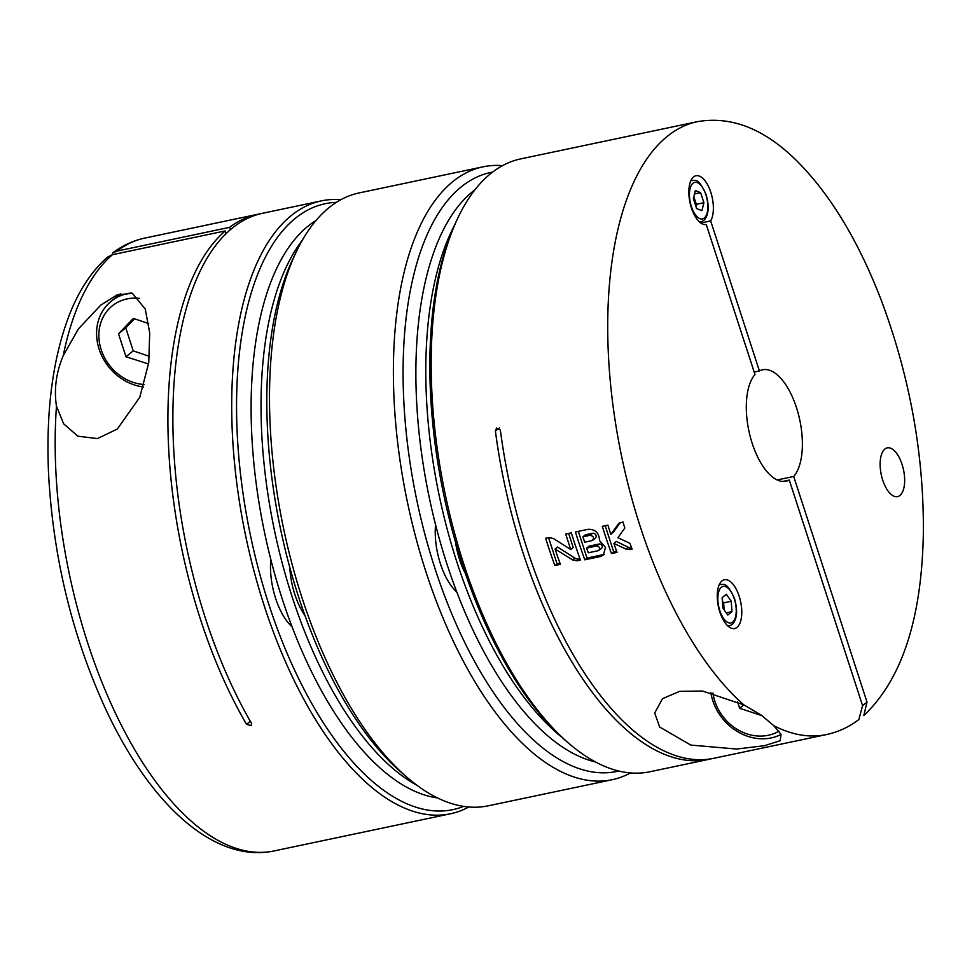<?xml version="1.0" encoding="UTF-8"?>
<svg xmlns="http://www.w3.org/2000/svg" width="972" height="972" viewBox="0 0 972 972"><rect width="100%" height="100%" fill="white"/><g stroke="black" fill="none" stroke-linecap="round" stroke-linejoin="round"><path stroke-width="1.46" d="M340.88 199.697A313.178 143.163 78.1 0 0 321.392 200.876A313.178 143.163 78.1 0 0 245.867 536.836A313.178 143.163 78.1 0 0 450.522 813.771A313.178 143.163 78.1 0 0 468.82 806.991M56.473 406.223C53.873 389.48 56.121 372.628 63.229 355.667L78.465 328.84L100.784 305.087L117.053 294.941L132.374 293.301L145.253 309.06L149.712 333.044L148.752 362.75L139.761 397.281L117.345 429.017L97.443 438.591L77.882 436.185L63.654 423.816L56.473 406.223A313.178 143.163 78.1 0 0 117.989 718.466A313.178 143.163 78.1 0 0 273.97 850.962C213.67 863.452 149.87 803.808 105.826 709.451C72.341 636.417 53.266 558.122 48.6 474.555C45.72 411.387 52.707 358 69.559 314.393C79.145 290.069 91.793 270.981 107.503 257.13L112.448 254.688L225.188 230.935A313.178 143.163 78.1 0 0 246.524 724.334L251.189 725.647L251.481 723.289A313.178 143.163 -101.9 0 1 172.992 406.624A313.178 143.163 -101.9 0 1 262.549 213.281L321.392 200.876M116.871 251.104A313.178 143.163 78.1 0 1 144.852 238.067C133.213 240.57 122.448 245.564 112.533 253.06L116.871 251.104L229.611 227.351A313.178 143.163 78.1 0 1 257.592 214.326A313.178 143.163 78.1 0 1 260.083 213.852M336.385 202.346A309.618 141.535 78.1 0 0 250.557 535.851A309.618 141.535 78.1 0 0 463.632 806.383M270.799 559.41A49.827 22.781 78.1 0 0 292.037 626.758M225.188 230.935L226.063 233.645M230.376 229.696L229.611 227.351M117.746 294.662A53.387 46.231 -129 0 0 116.482 296.946M143.504 386.978A49.827 43.145 51 0 1 99.12 349.142A49.827 43.145 51 0 1 111.136 301.284A49.827 43.145 51 0 1 131.281 292.985M144.245 384.523A45.55 39.451 51 0 1 101.185 349.701A45.55 39.451 51 0 1 139.543 298.368M134.561 318.792L125.765 327.904L133.237 350.868L125.971 356.748L148.595 364.002M125.971 356.748L118.511 333.785L133.358 318.391L148.692 323.591M125.765 327.904L118.511 333.785M133.237 350.868L149.445 356.372M304.965 615.519A49.827 22.781 -101.9 0 1 289.802 567.454M437.534 797.939A298.939 136.651 -101.9 0 1 264.627 532.887A298.939 136.651 -101.9 0 1 315.9 220.608M417.134 785.412A298.939 136.651 -101.9 0 1 274.541 530.797A298.939 136.651 -101.9 0 1 302.292 240.303M502.548 165.641A313.178 143.163 78.1 0 0 483.072 166.82L359.178 192.918A313.178 143.163 78.1 0 0 296.363 251.663L293.058 258.601A306.059 139.907 78.1 0 0 401.302 772.388L407.122 777.406A313.178 143.163 78.1 0 0 488.296 805.812L612.19 779.714A313.178 143.163 78.1 0 0 630.488 772.934M492.573 172.117A306.059 139.907 78.1 0 0 416.927 500.799A306.059 139.907 78.1 0 0 618.751 771.027M483.072 166.82A313.178 143.163 78.1 0 0 407.547 502.779A313.178 143.163 78.1 0 0 612.19 779.714M296.363 251.663A313.178 143.163 78.1 0 0 407.122 777.406M465.491 573.796A49.827 22.781 -101.9 0 1 455.54 542.23M595.435 761.951A298.939 136.651 -101.9 0 1 429.393 498.174A298.939 136.651 -101.9 0 1 474.907 189.832M561.5 736.922A298.939 136.651 -101.9 0 1 439.308 496.085A298.939 136.651 -101.9 0 1 453.948 226.415M863.865 715.501C902.417 678.881 922.27 617.099 923.4 530.153C923.558 452.284 909.513 375.654 881.276 300.263C857.997 239.877 829.432 193.015 795.594 159.675C763.688 128.535 730.956 115.875 697.398 121.67L520.858 158.861A313.178 143.163 78.1 0 0 458.031 217.607A313.178 143.163 78.1 0 0 568.802 743.349A313.178 143.163 78.1 0 0 649.976 771.744L708.819 759.351A313.178 143.163 78.1 0 0 711.285 758.78M697.398 121.67A313.178 143.163 78.1 0 0 609.614 373.394A313.178 143.163 78.1 0 0 743.872 704.882L702.525 691.043L679.635 691.347L662.467 698.698L654.691 713.035L659.66 727.032L690.788 745.074L736.582 749.035L764.49 745.694L780.237 740.688L781.026 734.358L773.821 725.72A313.178 143.163 78.1 0 0 826.516 734.553L713.776 758.306A313.178 143.163 -101.9 0 1 500.349 430.049L496.534 428.057L495.404 431.094A313.178 143.163 78.1 0 0 708.819 759.351M565.74 534.029L571.317 532.85A313.178 143.163 78.1 0 0 580.466 560.115L577.198 560.795L572.642 559.921L555.085 549.046A313.178 143.163 78.1 0 0 560.394 564.343L554.818 565.51A313.178 143.163 -101.9 0 1 545.669 538.257L548.937 537.577L553.433 538.5L570.783 549.545A313.178 143.163 -101.9 0 1 565.74 534.029M575.436 531.988L588.254 529.29C595.484 529.29 599.226 533.045 599.493 540.553L605.52 547.443L603.284 555.134L600.404 556.531L584.792 559.823A313.178 143.163 -101.9 0 1 575.436 531.988M607.889 525.147A313.178 143.163 78.1 0 0 610.817 534.333L618.836 523.398L622.943 521.976A313.178 143.163 78.1 0 0 624.838 527.978L617.937 537.71L630.014 543.384A313.178 143.163 78.1 0 0 632.092 549.229L626.26 549.168L613.879 543.421A313.178 143.163 78.1 0 0 617.038 552.4L611.473 553.578A313.178 143.163 -101.9 0 1 602.312 526.326L607.889 525.147M754.187 372.045L759.411 370.94L710.666 220.911A24.908 11.385 78.1 0 0 710.787 192.274A24.908 11.385 78.1 0 0 695.976 175.75A24.908 11.385 78.1 0 0 689.974 202.455A24.908 11.385 78.1 0 0 706.243 224.496L754.989 374.524A56.935 26.025 78.1 0 0 751.149 439.939A56.935 26.025 78.1 0 0 786.081 481.213A56.935 26.025 78.1 0 0 789.276 480.059L862.577 705.66L858.859 719.535M777.199 479.949L793.699 476.474A56.935 26.025 78.1 0 0 797.538 411.059A56.935 26.025 78.1 0 0 762.607 369.785A56.935 26.025 78.1 0 0 759.411 370.94M782.691 481.444L789.276 480.059M458.031 217.607L456.39 221.069A309.618 141.535 78.1 0 0 565.886 740.834L568.802 743.349M863.829 715.501L867 702.076L793.699 476.474M743.872 704.882L761.319 715.161L773.821 725.72M902.077 464.422A24.908 11.385 78.1 0 0 887.266 447.873A24.908 11.385 78.1 0 0 881.252 474.603A24.908 11.385 78.1 0 0 897.533 496.631A24.908 11.385 78.1 0 0 902.077 464.422M739.194 596.298A24.908 11.385 78.1 0 0 724.383 579.749A24.908 11.385 78.1 0 0 718.381 606.479A24.908 11.385 78.1 0 0 734.65 628.507A24.908 11.385 78.1 0 0 739.194 596.298M435.565 524.698A49.827 22.781 78.1 0 0 456.816 592.045M762.072 715.696L739.631 708.26L737.505 701.711M712.95 693.012A45.55 39.451 -129 0 0 778.912 731.187M710.836 692.526A49.827 43.145 -129 0 0 781.063 734.431M743.835 704.858L739.631 708.26M548.56 537.65L557.029 563.724L554.818 565.51M557.029 563.724L559.957 563.104M580.017 558.876L579.409 559.009A6.403 5.553 -129 0 1 574.902 558.086L557.563 547.042L555.085 549.046M568.632 533.421L573.225 547.564L570.783 549.545M578.328 531.38L586.991 558.05L584.792 559.823M586.991 558.05L602.604 554.757A8.967 7.764 -129 0 0 604.159 554.234M591.899 540.651L584.658 542.182A313.178 143.163 -101.9 0 1 582.908 536.811L590.15 535.28C593.941 536.398 594.536 538.184 591.899 540.651L592.823 540.177M592.847 540.201L595.326 538.196A2.88 2.491 -129 0 0 592.641 533.276L585.399 534.794L582.908 536.811M598.315 550.687L588.279 552.801A313.178 143.163 -101.9 0 1 586.651 548.099L596.687 545.985C600.089 546.957 600.623 548.524 598.315 550.687L601.498 548.402A2.564 2.223 -129 0 0 599.117 544.016L589.081 546.13L586.651 548.099M605.204 525.718L613.684 551.792L611.473 553.578M613.684 551.792L616.6 551.173M631.642 547.965A6.403 5.553 -129 0 1 628.507 547.345L616.284 541.465L613.879 543.421M620.221 522.608L613.308 532.316L610.817 534.333M695.369 190.597L693.376 198.555L696.632 208.603L701.906 210.693L703.898 202.723L700.63 192.675L695.369 190.597M700.763 223.001L710.666 220.911M695.843 206.173L696.304 204.327L703.898 202.723M694.53 193.963L700.63 192.675M696.304 204.327L693.838 196.709M727.773 615.045L722.852 608.047L722.123 597.646L726.315 594.257L731.236 601.255L731.965 611.655L727.773 615.045M724.14 609.881L723.642 602.859L722.354 601.024M723.642 602.859L731.236 601.255M726.23 612.858L731.965 611.655M112.448 254.688A313.178 143.163 78.1 0 0 63.229 355.667M246.524 724.334L250.302 721.273M867 702.076L862.577 705.66M495.404 431.094L499.195 428.02M574.902 558.086L572.642 559.921M579.409 559.009L577.198 560.795M602.604 554.757L600.404 556.531M592.641 533.276L590.15 535.28M599.117 544.016L596.687 545.985M628.507 547.345L626.26 549.168M631.764 548.305L630.087 549.654M619.966 522.705L617.925 524.358M705.891 194.765A18.687 8.541 78.1 0 0 690.108 188.507A18.687 8.541 78.1 0 0 699.901 218.651A18.687 8.541 78.1 0 0 705.891 194.765M690.873 180.634L692.1 180.379A21.177 9.684 78.1 0 0 690.764 180.889M699.403 221.883A21.177 9.684 78.1 0 0 700.836 221.823C703.947 221.081 706.134 218.445 707.397 213.901C707.883 211.738 709.438 206.793 706.097 194.449C697.325 175.592 694.761 181.472 692.1 180.379M734.297 598.776A18.687 8.541 78.1 0 0 718.515 592.519A18.687 8.541 78.1 0 0 728.307 622.663A18.687 8.541 78.1 0 0 734.297 598.776M719.28 584.646L720.507 584.391A21.177 9.684 78.1 0 0 719.171 584.901M727.809 625.895A21.177 9.684 78.1 0 0 729.243 625.834C732.353 625.093 734.54 622.457 735.804 617.913C736.29 615.75 737.845 610.793 734.504 598.46C725.732 579.604 723.156 585.484 720.507 584.391M273.97 850.962L450.522 813.771M144.852 238.067L257.592 214.326M111.136 301.284L120.492 293.714M826.516 734.553C838.156 732.062 848.933 727.068 858.835 719.572M699.609 222.078L700.836 221.823M728.016 626.089L729.243 625.834"/></g></svg>
